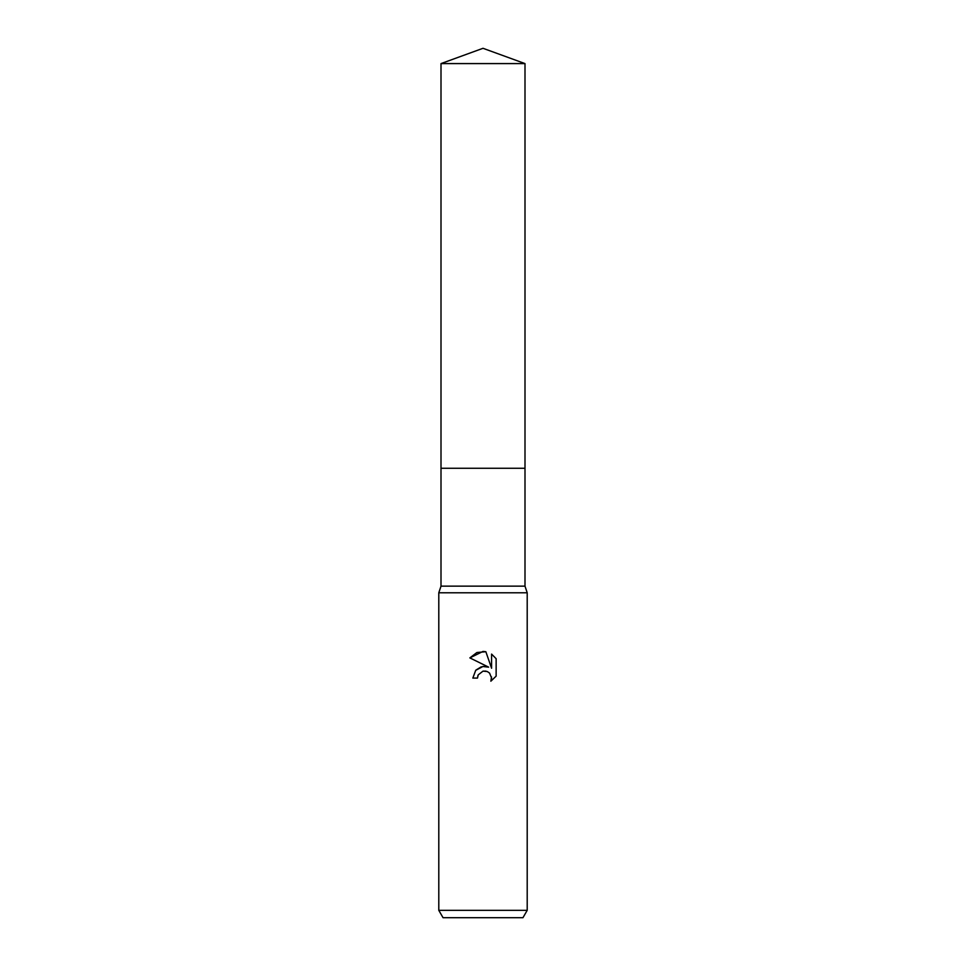 <?xml version="1.0" encoding="UTF-8"?>
<svg xmlns="http://www.w3.org/2000/svg" width="966" height="966" viewBox="0 0 966 966"><rect width="100%" height="100%" fill="white"/><g stroke="black" fill="none" stroke-linecap="round" stroke-linejoin="round"><path stroke-width="1.45" d="M441.003 63.587L524.997 63.587L483 48.3L441.003 63.587L441.003 586.145L524.997 586.145L527.207 592.786L527.207 910.334L438.793 910.334L443.044 917.7L522.956 917.7L527.207 910.334M441.003 586.145L438.793 592.786L527.207 592.786M483 671.141L478.218 674.872L477.482 678.084L472.833 678.084L475.707 670.332L483 666.455L488.627 667.144L469.862 657.894L483 651.422L485.85 651.724L491.585 668.231L491.585 654.091L496.138 658.691L496.138 676.14L490.849 681.199L491.597 678.035L489.533 673.048L487.25 671.515L483 671.141L486.031 671.128M477.482 678.084L477.953 675.488M485.85 651.724L476.926 652.509L469.862 657.894M496.138 658.691L491.585 654.091M488.627 667.144L482.71 666.504M481.322 666.794L475.96 670.066M491.501 676.888L490.849 681.199L496.138 676.14M441.003 468.269L524.997 468.269L524.997 586.145M524.997 63.587L524.997 468.269M438.793 592.786L438.793 910.334"/></g></svg>
